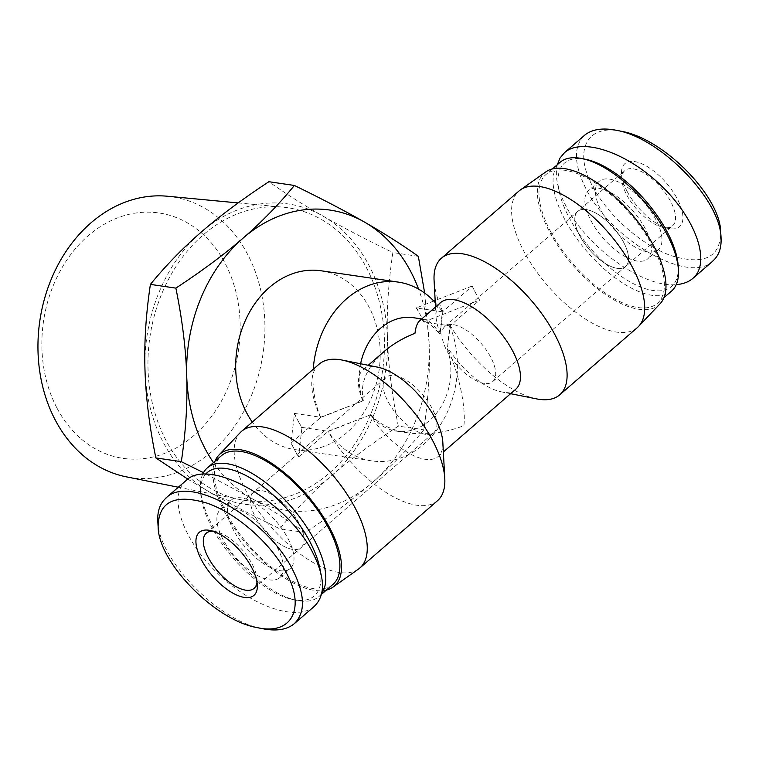 <?xml version="1.0" encoding="UTF-8"?>
<svg xmlns="http://www.w3.org/2000/svg" width="759" height="759" viewBox="0 0 759 759"><rect width="100%" height="100%" fill="white"/><g stroke="black" fill="none" stroke-linecap="round" stroke-linejoin="round"><path stroke-width="0.57" stroke-dasharray="3.79 2.85" d="M167.464 196.239A141.914 112.797 -81.6 0 1 263.031 353.59A141.914 112.797 -81.6 0 1 126.269 476.823M57.124 408.342A123.992 98.556 98.4 0 0 228.744 385.838A123.992 98.556 98.4 0 0 137.151 212.843A123.992 98.556 98.4 0 0 57.124 408.342M166.174 440.732A147.891 117.541 -81.6 0 1 166.971 282.329A147.891 117.541 -81.6 0 1 282.927 207.16A147.891 117.541 -81.6 0 1 382.517 371.132A147.891 117.541 -81.6 0 1 239.996 499.555A147.891 117.541 -81.6 0 1 166.174 440.732M424.67 293.04L429.186 344.282A151.715 120.586 98.4 0 0 418.579 289.113M423.778 429.86C408.323 448.759 391.283 466.273 372.66 482.382A151.715 120.586 98.4 0 0 429.186 344.282C430.059 371.531 428.256 400.059 423.778 429.86L398.314 426.122C391.91 394.718 388.295 365.402 387.451 338.163A151.715 120.586 -81.6 0 1 330.924 476.263A151.715 120.586 -81.6 0 1 209.693 492.155A151.715 120.586 -81.6 0 1 144.988 369.956A151.715 120.586 -81.6 0 1 201.514 231.856A151.715 120.586 -81.6 0 1 322.746 215.954A151.715 120.586 -81.6 0 1 387.451 338.163C386.578 310.915 388.38 282.386 392.868 252.586C365.563 239.294 342.195 227.083 322.746 215.954C303.268 204.826 285.327 193.412 268.904 181.714M305.27 532.524C288.856 520.826 270.906 509.412 251.428 498.284A151.715 120.586 98.4 0 0 372.66 482.382C354.073 498.511 331.607 515.219 305.27 532.524L279.805 528.786C295.26 509.887 312.3 492.373 330.924 476.263C349.51 460.134 371.976 443.427 398.314 426.122M213.469 462.582A151.715 120.586 98.4 0 0 251.428 498.284L203.488 472.658M187.843 479.157L209.693 492.155C229.133 503.283 252.51 515.494 279.805 528.786M418.332 256.324L392.868 252.586M484.384 383.428A36.498 16.281 49.1 0 1 451.216 357.859A36.498 16.281 49.1 0 1 444.926 326.446A36.498 16.281 49.1 0 1 481.13 343.372A36.498 16.281 49.1 0 1 492.714 381.616A36.498 16.281 49.1 0 1 484.384 383.428M617.228 268.335A36.498 16.281 -130.9 0 0 625.558 266.523A36.498 16.281 -130.9 0 0 613.965 228.288A36.498 16.281 -130.9 0 0 577.77 211.363A36.498 16.281 -130.9 0 0 584.06 242.776A36.498 16.281 -130.9 0 0 617.228 268.335M425.609 434.347A36.498 16.281 49.1 0 1 392.431 408.778A36.498 16.281 49.1 0 1 386.151 377.365A36.498 16.281 49.1 0 1 422.346 394.291A36.498 16.281 49.1 0 1 433.939 432.535A36.498 16.281 49.1 0 1 425.609 434.347M292.765 549.431A36.498 16.281 49.1 0 1 259.587 523.871A36.498 16.281 49.1 0 1 253.307 492.458A36.498 16.281 49.1 0 1 289.502 509.384A36.498 16.281 49.1 0 1 301.095 547.619A36.498 16.281 49.1 0 1 292.765 549.431M294.255 413.655L297.955 420.657A90.368 71.83 -81.6 0 1 294.53 413.408L290.944 442.943L294.653 449.945A90.368 40.303 -130.9 0 0 298.61 456.984L301.949 427.402A90.368 71.83 -81.6 0 1 297.955 420.657L301.665 427.649M294.53 413.408L320.621 417.241L363.343 400.714L320.592 417.526L291.2 442.981A90.368 40.303 -130.9 0 0 294.653 449.945L298.353 456.946M472.24 286.143L475.694 293.107A90.368 40.303 49.1 0 1 472.24 286.143L442.848 311.598L440.04 334.273L442.317 311.807L416.226 307.983A90.368 71.83 -81.6 0 1 420.22 314.738A90.368 71.83 -81.6 0 1 423.645 321.977L449.726 325.81L447.449 348.267L450.258 325.602L479.65 300.137A90.368 40.303 49.1 0 1 475.694 293.107L479.65 300.137M471.994 286.105L435.163 300.46M433.759 301.01L416.226 307.983M423.645 321.977L479.403 300.099M416.511 307.737L423.92 321.731M298.61 456.984L328.002 431.52L370.753 414.718L328.03 431.235L301.949 427.402M358.495 569.06A90.368 40.303 49.1 0 1 270.251 526.063A90.368 40.303 49.1 0 1 240.271 432.583M320.592 417.526A90.368 40.303 49.1 0 1 319.131 364.149M437.469 500.75A90.368 40.303 49.1 0 1 328.002 431.52M362.897 401.103A57.352 25.578 49.1 0 1 363.087 369.756A57.352 25.578 49.1 0 1 377.716 367.176M442.829 442.336A57.352 25.578 49.1 0 1 438.19 456.444A57.352 25.578 49.1 0 1 370.307 415.097M370.753 414.718C379.13 424.234 391.464 430.268 407.754 432.801C426.112 435.286 444.821 432.915 463.891 425.685C466.168 407.488 458.787 372.745 447.449 348.267M440.486 333.884A57.352 25.578 49.1 0 1 436.036 316.645A57.352 25.578 49.1 0 1 440.675 302.537M515.778 389.225A57.352 25.578 49.1 0 1 501.149 391.805A57.352 25.578 49.1 0 1 447.895 347.878M440.04 334.273C434.262 325.137 429.053 320.146 424.414 319.321L419.718 320.696M384.045 351.597C366.54 367.432 359.633 383.807 363.343 400.714M362.944 400.657A57.352 45.578 -81.6 0 1 360.61 363.76M413.332 317.698A57.352 45.578 -81.6 0 1 439.641 334.216M320.621 417.241A90.368 71.83 -81.6 0 1 313.211 369.282M435.277 302.651A90.368 71.83 -81.6 0 1 442.317 311.807M447.051 348.21A57.352 45.578 -81.6 0 1 440.903 406.928A57.352 45.578 -81.6 0 1 396.672 431.178A57.352 45.578 -81.6 0 1 370.354 414.651M449.726 325.81A90.368 71.83 -81.6 0 1 442.981 420.638A90.368 71.83 -81.6 0 1 372.043 460.931A90.368 71.83 -81.6 0 1 328.03 431.235M321.085 270.773A90.368 71.83 -81.6 0 1 369.092 307.224A90.368 71.83 -81.6 0 1 367.783 405.61A90.368 71.83 -81.6 0 1 294.834 449.594A90.368 71.83 -81.6 0 1 252.282 422.061M326.427 590.056A87.323 38.946 49.1 0 1 247.757 545.541A87.323 38.946 49.1 0 1 214.911 461.33M442.848 311.598A90.368 40.303 49.1 0 1 434.082 280.469M536.679 398.902A90.368 40.303 49.1 0 1 450.258 325.602M637.323 327.613A90.368 40.303 49.1 0 1 547.685 285.707A90.368 40.303 49.1 0 1 518.985 191.012M660.074 303.771A87.323 38.946 49.1 0 1 572.229 264.445A87.323 38.946 49.1 0 1 545.825 171.895M712.853 260.954C689.959 285.251 611.422 240.603 586.09 188.991C574.183 165.215 573.32 147.625 583.5 136.212M621.621 131.335C586.394 123.461 573.339 151.174 592.694 186.41C607.437 214.996 642.038 245.812 672.076 255.925C704.029 265.327 720.234 257.462 720.718 232.339M627.171 191.477A41.707 18.605 49.1 0 1 621.536 173.887A41.707 18.605 49.1 0 1 666.279 182.966A41.707 18.605 49.1 0 1 668.888 228.554A41.707 18.605 49.1 0 1 627.171 191.477M557.324 164.694C554.658 176.069 557.58 189.949 566.1 206.325C587.049 247.728 643.964 288.173 676.241 284.606M626.773 194.987A36.498 16.281 -130.9 0 0 663.281 227.434A36.498 16.281 -130.9 0 0 672.588 225.784A36.498 16.281 -130.9 0 0 660.994 187.549A36.498 16.281 -130.9 0 0 624.79 170.623A36.498 16.281 -130.9 0 0 621.839 179.598A36.498 16.281 -130.9 0 0 626.773 194.987M579.753 235.726A36.498 16.281 49.1 0 1 577.77 211.363A36.498 16.281 49.1 0 1 613.965 228.288A36.498 16.281 49.1 0 1 625.558 266.523A36.498 16.281 49.1 0 1 579.753 235.726M585.474 159.276A81.678 36.432 -130.9 0 0 569.079 217.482A81.678 36.432 -130.9 0 0 637.721 285.782A81.678 36.432 -130.9 0 0 678.214 266.324M671.535 291.086A85.15 37.978 49.1 0 1 564.649 219.218A85.15 37.978 49.1 0 1 560.019 162.36M590.995 220.698A45.179 20.151 -130.9 0 0 647.712 258.838A45.179 20.151 -130.9 0 0 633.357 211.486A45.179 20.151 -130.9 0 0 588.538 190.537A45.179 20.151 -130.9 0 0 590.995 220.698M550.541 231.438A85.15 37.978 -130.9 0 0 657.427 303.306A85.15 37.978 -130.9 0 0 630.368 214.076A85.15 37.978 -130.9 0 0 545.911 174.579A85.15 37.978 -130.9 0 0 550.541 231.438M601.574 211.533A45.179 20.151 -130.9 0 0 658.29 249.673A45.179 20.151 -130.9 0 0 643.936 202.321A45.179 20.151 -130.9 0 0 599.117 181.363A45.179 20.151 -130.9 0 0 601.574 211.533M157.787 520.987C158.185 559.355 218.848 621.706 262.937 628.756M314.359 606.308C296.731 622.057 250.954 606.175 216.732 572.428C182.255 538.918 167.824 495.864 185.964 480.618M212.985 531.224A36.498 16.281 49.1 0 1 215.584 531.547A36.498 16.281 49.1 0 1 252.092 563.994A36.498 16.281 49.1 0 1 257.026 579.383A36.498 16.281 49.1 0 1 256.978 582.001M299.112 523.255A36.498 16.281 -130.9 0 0 253.307 492.458A36.498 16.281 -130.9 0 0 264.9 530.693A36.498 16.281 -130.9 0 0 301.095 547.619A36.498 16.281 -130.9 0 0 299.112 523.255M320.345 571.166A81.678 36.432 49.1 0 1 293.391 599.705A81.678 36.432 49.1 0 1 233.203 558.15A81.678 36.432 49.1 0 1 200.651 492.657A81.678 36.432 49.1 0 1 205.566 474.261M202.625 474.375A85.15 37.978 -130.9 0 0 200.442 488.853A85.15 37.978 -130.9 0 0 234.389 557.125A85.15 37.978 -130.9 0 0 297.13 600.454A85.15 37.978 -130.9 0 0 318.846 596.621A85.15 37.978 -130.9 0 0 321.759 593.358M287.87 538.283A45.179 20.151 49.1 0 1 290.327 568.444A45.179 20.151 49.1 0 1 245.508 547.495A45.179 20.151 49.1 0 1 231.153 500.143A45.179 20.151 49.1 0 1 287.87 538.283M332.954 584.402A85.15 37.978 49.1 0 1 248.497 544.905A85.15 37.978 49.1 0 1 221.438 455.675M277.291 547.448A45.179 20.151 49.1 0 1 279.748 577.618A45.179 20.151 49.1 0 1 234.929 556.66A45.179 20.151 49.1 0 1 220.575 509.308A45.179 20.151 49.1 0 1 277.291 547.448M178.327 487.231L239.996 499.555M238.174 202.928L282.927 207.16M492.714 381.616L672.588 225.784M444.926 326.446L624.79 170.623M254.075 588.358L433.939 432.535M206.277 533.197L386.151 377.365M438.19 456.444L443.351 451.975M363.087 369.756L368.248 365.288M407.754 432.801L396.672 431.178M424.414 319.321L421.748 318.932M372.043 460.931L294.834 449.594M501.149 391.805L510.617 393.693M436.036 316.645L435.514 307.006M663.281 227.434L668.888 228.554M621.839 179.598L621.536 173.887M552.438 168.925L545.911 174.579M663.954 297.651L657.427 303.306M599.117 181.363L588.538 190.537M658.29 249.673L647.712 258.838M215.584 531.547L209.977 530.427M257.026 579.383L257.329 585.094M293.391 599.705L297.13 600.454M200.651 492.657L200.442 488.853M318.846 596.621L321.541 594.288M279.748 577.618L290.327 568.444M220.575 509.308L231.153 500.143"/><path stroke-width="1.14" d="M178.327 487.231L126.269 476.823A141.914 112.797 -81.6 0 1 55.435 420.372A141.914 112.797 -81.6 0 1 56.194 268.373A141.914 112.797 -81.6 0 1 167.464 196.239L238.174 202.928M418.579 289.113A151.715 120.586 98.4 0 0 364.491 222.083C383.969 233.212 401.909 244.626 418.332 256.324L424.67 293.04M203.488 472.658L181.316 461.662C185.794 431.862 187.596 403.333 186.723 376.084A151.715 120.586 98.4 0 0 213.469 462.582M186.723 376.084C185.889 348.846 182.264 319.52 175.87 288.126C202.207 270.821 224.664 254.104 243.259 237.984A151.715 120.586 98.4 0 0 186.723 376.084M243.259 237.984C261.874 221.865 278.914 204.361 294.378 185.462C321.674 198.754 345.041 210.964 364.491 222.083A151.715 120.586 98.4 0 0 243.259 237.984M294.378 185.462L268.904 181.714C242.567 199.019 220.11 215.736 201.514 231.856C182.9 247.975 165.86 265.479 150.405 284.388C145.918 314.188 144.115 342.707 144.988 369.956C145.832 397.204 149.447 426.52 155.851 457.924L187.843 479.157M181.316 461.662L155.851 457.924M175.87 288.126L150.405 284.388M435.163 300.46L433.759 301.01M214.911 461.33A87.323 38.946 49.1 0 1 218.791 455.21L240.271 432.583A90.368 40.303 49.1 0 1 241.542 431.368A90.368 40.303 49.1 0 1 354.975 507.638A90.368 40.303 49.1 0 1 359.88 567.969A90.368 40.303 49.1 0 1 358.495 569.06L333.04 587.087A87.323 38.946 49.1 0 1 326.427 590.056M241.542 431.368L319.131 364.149A90.368 40.303 49.1 0 1 342.186 360.079A90.368 40.303 49.1 0 1 432.564 440.419A90.368 40.303 49.1 0 1 444.783 478.512A90.368 40.303 49.1 0 1 437.469 500.75L359.88 567.969M342.186 360.079L377.716 367.176A57.352 25.578 49.1 0 1 419.974 396.35A57.352 25.578 49.1 0 1 442.829 442.336L444.783 478.512M368.248 365.288L384.045 351.597C392.811 344.064 403.114 337.964 414.974 333.296C415.704 327.063 417.279 322.86 419.718 320.696L440.675 302.537A57.352 25.578 49.1 0 1 497.562 329.131A57.352 25.578 49.1 0 1 515.778 389.225L443.351 451.975M360.61 363.76A57.352 45.578 -81.6 0 1 413.332 317.698L421.748 318.932M313.211 369.282A90.368 71.83 -81.6 0 1 398.304 282.111A90.368 71.83 -81.6 0 1 435.277 302.651M252.282 422.061A90.368 71.83 -81.6 0 1 245.65 319.852A90.368 71.83 -81.6 0 1 321.085 270.773L398.304 282.111M218.791 455.21A87.323 38.946 49.1 0 1 329.634 527.733A87.323 38.946 49.1 0 1 333.04 587.087M435.514 307.006L434.082 280.469A90.368 40.303 49.1 0 1 441.396 258.231A90.368 40.303 49.1 0 1 554.82 334.501A90.368 40.303 49.1 0 1 559.734 394.832A90.368 40.303 49.1 0 1 536.679 398.902L510.617 393.693M441.396 258.231L518.985 191.012A90.368 40.303 49.1 0 1 520.37 189.921A90.368 40.303 49.1 0 1 632.408 267.282A90.368 40.303 49.1 0 1 638.594 326.398A90.368 40.303 49.1 0 1 637.323 327.613L559.734 394.832M520.37 189.921L545.825 171.895A87.323 38.946 49.1 0 1 654.097 246.637A87.323 38.946 49.1 0 1 660.074 303.771L638.594 326.398M583.5 136.212L584.496 135.311C591.83 129.315 602.352 127.616 616.061 130.235C660.226 137.559 720.623 199.484 721.05 237.984C721.543 248.07 718.811 255.726 712.853 260.954M721.05 237.984L720.718 232.339C720.585 196.79 664.305 138.812 621.621 131.335L616.061 130.235M676.241 284.606C683.109 284.084 688.669 281.997 692.901 278.363C711.041 263.117 696.61 220.063 662.133 186.553C627.911 152.806 582.134 136.924 564.506 152.673L560.066 157.976L557.324 164.694M678.423 270.128L678.214 266.324A81.678 36.432 -130.9 0 0 645.662 200.831A81.678 36.432 -130.9 0 0 585.474 159.276L581.736 158.527A85.15 37.978 49.1 0 1 644.476 201.856A85.15 37.978 49.1 0 1 678.423 270.128A85.15 37.978 49.1 0 1 671.535 291.086L663.954 297.651M552.438 168.925L560.019 162.36A85.15 37.978 49.1 0 1 581.736 158.527M257.358 627.646L262.937 628.756C276.637 631.393 287.101 629.685 294.331 623.623C305.659 612.513 305.146 594.639 292.775 569.99C267.462 518.482 188.925 473.635 166.041 498.056C160.102 503.331 157.35 510.978 157.787 520.987L158.119 526.774C158.574 501.557 174.807 493.654 206.809 503.075C236.988 513.188 271.181 543.909 286.171 572.571C305.64 607.703 292.367 635.539 257.358 627.646C214.731 620.435 158.413 562.201 158.119 526.774M251.694 567.504A41.707 18.605 -130.9 0 0 209.977 530.427A41.707 18.605 -130.9 0 0 212.586 576.015A41.707 18.605 -130.9 0 0 257.329 585.094A41.707 18.605 -130.9 0 0 251.694 567.504M185.964 480.618L185.964 480.618C209.313 456.766 287.177 501.006 312.765 552.656C325.156 577.276 325.677 595.16 314.359 606.308L294.34 623.651M256.978 582.001A36.498 16.281 49.1 0 1 254.075 588.358A36.498 16.281 49.1 0 1 217.871 571.432A36.498 16.281 49.1 0 1 206.277 533.197A36.498 16.281 49.1 0 1 212.985 531.224M205.566 474.261A81.678 36.432 49.1 0 1 254.502 480.532A81.678 36.432 49.1 0 1 309.786 541.499A81.678 36.432 49.1 0 1 320.345 571.166M321.759 593.358A85.15 37.978 -130.9 0 0 314.226 539.763A85.15 37.978 -130.9 0 0 207.33 467.895A85.15 37.978 -130.9 0 0 202.625 474.375M207.33 467.895L221.438 455.675A85.15 37.978 49.1 0 1 328.324 527.543A85.15 37.978 49.1 0 1 332.954 584.402L321.541 594.288M692.901 278.373L712.91 261.03M564.506 152.663L584.525 135.33M185.964 480.608L165.955 497.951"/></g></svg>

